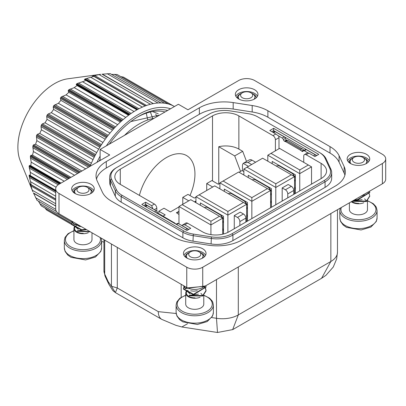 <?xml version="1.0" encoding="UTF-8"?>
<svg xmlns="http://www.w3.org/2000/svg" width="406" height="406" viewBox="0 0 406 406"><rect width="100%" height="100%" fill="white"/><g stroke="black" fill="none" stroke-linecap="round" stroke-linejoin="round"><path stroke-width="0.61" d="M218.768 183.979L218.768 146.713A18.63 10.759 180 0 1 238.865 149.093L238.865 115.903A18.63 10.759 -0 0 0 212.516 115.903L120.288 169.15A18.63 10.759 -0 0 0 114.832 176.752A18.63 10.759 -0 0 0 120.288 184.36L154.422 204.071A3.39 1.954 60 0 1 156.817 208.217L156.817 211.298M139.41 195.398A40.372 23.309 -60 0 1 146.287 178.767A40.372 23.309 -60 0 1 186.587 155.579A40.372 23.309 -60 0 1 189.962 195.545M183.679 230.872A21.457 12.383 0 0 0 193.302 234.079L211.384 236.876A21.457 12.388 0 0 0 222.493 236.876A21.457 12.388 0 0 0 232.11 233.668L324.272 180.462A21.457 12.388 0 0 0 329.824 174.91A21.457 12.388 0 0 0 329.824 168.495L324.978 158.056A21.457 12.393 -0 0 0 319.426 152.504L257.714 116.872A21.457 12.388 0 0 0 253.273 114.908A21.457 12.388 0 0 0 248.096 113.67L230.009 110.868A21.457 12.388 0 0 0 218.905 110.868A21.457 12.388 0 0 0 209.288 114.076L117.126 167.287A21.457 12.388 0 0 0 111.574 179.249L116.42 189.693A21.457 12.383 0 0 0 121.973 195.245L183.679 230.872L182.883 232.257A22.584 13.033 0 0 0 193.007 235.632L211.095 238.429A22.584 13.038 0 0 0 222.782 238.429A22.584 13.038 0 0 0 232.907 235.054L325.069 181.842A22.584 13.038 0 0 0 330.915 176.001A22.584 13.038 0 0 0 331.682 172.626A22.584 13.038 0 0 0 330.915 169.251L326.069 158.807A22.584 13.043 -0 0 0 320.227 152.966A22.584 13.043 -0 0 0 320.222 152.96L320.227 152.966M238.865 115.903L272.999 135.609L275.796 133.995L269.807 130.539L273.639 128.326L318.751 154.371L314.919 156.584L308.93 153.128L306.139 154.742L321.11 163.385A18.63 10.759 180 0 1 326.566 170.992A18.63 10.759 180 0 1 321.11 178.599L228.882 231.846A18.63 10.759 180 0 1 202.533 231.846L187.562 223.198L184.766 224.812L190.754 228.273L186.922 230.486L141.806 204.436L145.642 202.224L151.631 205.685L154.422 204.071M181.827 225.563A3.39 1.954 60 0 1 181.893 225.462L185.867 223.031A3.39 1.954 60 0 1 187.562 223.198M306.139 154.742A3.39 1.954 -120 0 0 304.444 154.574A3.39 1.954 -120 0 0 303.744 156.122L303.744 162.349M275.395 150.824L275.395 139.76A3.39 1.954 -120 0 0 272.999 135.609M238.865 149.093L242.692 151.306L246.523 161.436M240.56 171.393L234.709 155.914L218.768 146.713M234.709 155.914L242.692 151.306M117.126 167.287L116.329 167.749A22.584 13.038 0 0 0 116.329 167.749A22.584 13.038 0 0 0 109.711 176.965A22.584 13.038 0 0 0 110.483 180.34L115.329 190.784A22.584 13.038 0 0 0 121.176 196.626L182.883 232.257L182.883 237.789A22.584 13.038 -0 0 0 193.007 241.164L211.095 243.96A22.584 13.038 0 0 0 232.907 240.585L325.069 187.374A22.584 13.038 0 0 0 331.682 178.158L331.682 172.626M278.988 148.748L278.988 137.685A3.39 1.954 -120 0 0 278.668 136.117L275.796 133.995M271.802 131.691L273.639 130.63L273.639 128.326M273.639 132.133L273.639 130.63L316.756 155.523M307.657 152.854L308.93 153.128M182.604 224.914L184.766 224.812M181.893 225.462L188.76 229.426M143.805 205.588L145.642 204.528L145.642 202.224M145.642 206.03L145.642 204.528L152.905 208.725L151.631 205.685M97.227 181.081L102.317 192.053A35.007 20.209 -0 0 0 111.376 201.112L173.514 236.987A35.007 20.209 0 0 0 189.206 242.22L208.217 245.158A35.007 20.209 0 0 0 242.027 239.931L335.112 186.187A35.007 20.209 -0 0 0 345.364 171.895A35.007 20.209 -0 0 0 344.171 166.668L339.081 155.691A35.007 20.209 0 0 0 330.017 146.632L267.884 110.757A35.007 20.209 0 0 0 252.187 105.524L233.181 102.586A35.007 20.209 -0 0 0 199.366 107.818L106.286 161.558A35.007 20.209 0 0 0 96.034 175.849A35.007 20.209 0 0 0 97.227 181.081M344.917 175.123A35.007 20.209 0 0 0 344.171 173.118L339.081 162.146A35.007 20.209 -0 0 0 330.017 153.087L267.884 117.212A35.007 20.209 -0 0 0 252.187 111.98L233.181 109.041A35.007 20.209 0 0 0 199.366 114.274L106.286 168.013A35.007 20.209 0 0 0 96.481 179.076M153.996 118.339L124.51 135.36A62.397 36.022 -60 0 1 153.996 118.339L178.376 104.261L187.963 109.793L238.662 80.52A11.292 6.521 0 0 1 254.633 80.52L382.391 154.28A11.292 6.521 0 0 1 385.7 158.888L385.7 179.173A11.292 6.521 180 0 1 382.391 183.786L202.731 287.509A11.292 6.521 180 0 1 186.765 287.509L59.002 213.749A11.292 6.521 180 0 1 55.698 209.141L55.698 188.856A11.292 6.521 0 0 0 59.002 193.464L186.765 267.224A11.292 6.521 0 0 0 202.731 267.224L382.391 163.501A11.292 6.521 0 0 0 385.7 158.888M55.698 188.856A11.292 6.521 0 0 1 59.002 184.248L109.706 154.97L100.125 149.438L100.125 160.502M124.51 135.36L100.125 149.438M254.633 89.741A11.292 6.521 180 0 1 257.942 94.349A11.292 6.521 180 0 1 246.65 100.871A11.292 6.521 180 0 1 235.358 94.349A11.292 6.521 180 0 1 242.326 88.325A11.292 6.521 180 0 1 254.633 89.741M350.454 154.28A11.292 6.521 180 0 1 362.761 152.869A11.292 6.521 180 0 1 369.729 158.888A11.292 6.521 180 0 1 358.437 165.409A11.292 6.521 180 0 1 347.145 158.888A11.292 6.521 180 0 1 350.454 154.28M74.973 184.248A11.292 6.521 180 0 1 87.28 182.832A11.292 6.521 180 0 1 94.253 188.856A11.292 6.521 180 0 1 82.961 195.377A11.292 6.521 180 0 1 71.669 188.856A11.292 6.521 180 0 1 74.973 184.248M186.765 248.787A11.292 6.521 180 0 1 199.067 247.371A11.292 6.521 180 0 1 206.04 253.395A11.292 6.521 180 0 1 194.748 259.916A11.292 6.521 180 0 1 183.456 253.395A11.292 6.521 180 0 1 186.765 248.787M183.918 255.242A11.292 6.521 180 0 1 186.765 252.476A11.292 6.521 180 0 1 205.578 255.242M72.126 190.698A11.292 6.521 180 0 1 74.973 187.932A11.292 6.521 180 0 1 93.791 190.698M347.607 160.735A11.292 6.521 180 0 1 350.454 157.97A11.292 6.521 180 0 1 369.267 160.735M235.82 96.192A11.292 6.521 180 0 1 254.633 93.426A11.292 6.521 180 0 1 257.48 96.192M232.633 329.652L321.557 278.313L330.854 261.484L238.302 314.924L232.653 329.642M187.552 323.689L181.883 326.977L217.494 332.484L216.484 318.299L211.719 317.558M108.29 281.789L111.442 286.24L117.288 287.971L115.395 292.604L112.817 290.554L108.823 284.241A9.034 7.125 -24.9 0 1 108.29 281.789L104.697 274.04A9.034 7.125 155.1 0 0 105.225 276.491L103.926 270.665A22.584 13.038 180 0 0 104.697 274.04L104.697 240.129M115.395 292.604L161.801 319.4A16.94 9.78 -60 0 1 161.776 319.385A16.94 9.78 -60 0 1 158.294 311.646L176.189 313.508M111.442 244.026L111.442 286.24L115.248 292.437M158.274 113.802L152.494 111.564M130.828 121.572L159.644 115.081M147.743 119.973L146.267 113.152M152.808 118.562L150.372 111.985M156.97 116.623L155.742 114.193M248.447 166.384L243.255 163.385A5.648 3.258 -120 0 0 242.458 165.689L242.458 170.764M255.633 162.233L252.04 160.157A5.648 3.258 60 0 0 250.045 159.624L248.391 160.36M301.663 151.098A1.695 0.979 60 0 1 301.003 150.489L300.937 149.296L286.428 140.918L287.626 140.227L302.998 149.332A1.695 0.979 -120 0 0 303.663 149.946L301.663 151.098L302.064 151.331A1.695 0.979 -120 0 0 302.912 151.413A1.695 0.979 -120 0 0 303.196 151.062A1.695 0.979 60 0 1 303.475 150.707A1.695 0.979 60 0 1 304.322 150.788L307.662 152.717M286.428 140.918L285.56 141.572L301.003 150.489M285.854 141.435L285.56 141.572A1.695 0.979 60 0 1 284.895 141.42L286.895 140.268L286.494 140.034A1.695 0.979 60 0 1 285.367 138.461A1.695 0.979 -120 0 0 284.236 136.888L275.314 131.737L273.598 132.726M278.176 135.695L282.241 138.04A1.695 0.979 60 0 1 283.368 139.613A1.695 0.979 -120 0 0 284.499 141.186L284.895 141.42M273.101 132.442L274.466 131.656A1.695 0.979 60 0 1 275.314 131.737M286.895 140.268A1.695 0.979 -120 0 0 287.291 140.415M304.241 150.266A1.695 0.979 60 0 1 304.058 150.179L303.663 149.946M313.523 155.777L315.239 154.787L306.317 149.636A1.695 0.979 -120 0 0 305.474 149.555L303.475 150.707M315.239 154.787A1.695 0.979 60 0 1 316.183 155.858M145.104 206.339L146.47 205.553A1.695 0.979 60 0 1 147.317 205.634L145.602 206.629M158.776 214.236L158.497 213.937A1.695 0.979 60 0 1 157.366 212.358A1.695 0.979 -120 0 0 156.239 210.785L147.317 205.634M158.893 214.165A1.695 0.979 -120 0 0 159.294 214.317M159.106 214.424L159.624 214.124L175.001 223.234A1.695 0.979 -120 0 0 175.666 223.848L175.544 223.914M176.24 224.163A1.695 0.979 60 0 1 176.062 224.076L175.666 223.848M185.527 229.679L187.242 228.685L178.32 223.539A1.695 0.979 -120 0 0 177.473 223.452L176.108 224.239M187.242 228.685A1.695 0.979 60 0 1 188.181 229.755M243.255 163.385L244.057 162.862L248.046 162.466L251.639 164.537M212.714 187.014L206.725 183.553L211.917 180.558L218.301 184.248L219.9 183.324M255.034 179.701L255.034 179.173M206.725 183.553L206.725 190.47M163.09 216.124L165.201 214.901L158.817 211.216L164.004 208.217L170.393 211.907L178.975 206.948M207.126 207.359L207.126 206.837M158.817 211.216L158.817 214.119M188.76 200.843L182.771 197.387L187.963 194.388L194.347 198.077L195.946 197.154M231.08 193.53L231.08 193.007M182.771 197.387L182.771 204.299M302.135 148.606L300.937 149.296M174.133 222.503L173.616 222.803M295.355 193.464L295.355 174.793L272.203 161.426L272.203 163.73M278.988 165.871L278.988 165.343M239.063 172.261L242.057 170.53L243.854 171.571M178.975 211.389L176.448 212.678L178.975 214.5M195.946 201.026L194.51 201.858M271.401 207.293L271.401 188.628L248.249 175.255L248.249 177.559M247.447 221.128L247.447 202.457L224.29 189.084L224.29 191.393M223.493 234.013L223.493 216.286L200.336 202.919L200.336 205.223M32.901 191.769L20.3 160.949A51.943 29.988 -60 0 1 54.612 83.59A51.943 29.988 -60 0 1 67.721 78.815L100.718 74.318M299.75 190.932L299.75 173.641L267.808 155.204L267.808 161.197M243.854 175.027L243.854 169.033L275.796 187.47L294.558 176.64L294.558 193.926M210.917 234.632L210.917 224.929L178.975 206.492L178.975 223.914M267.808 155.204L271.005 153.356L299.75 169.957L299.75 173.641L311.529 166.841L311.529 184.131M176.508 212.911L178.975 211.851M194.905 202.086L195.946 201.488M219.9 188.856L219.9 182.862L251.842 201.305L270.604 190.47L270.604 207.755M275.796 204.761L275.796 183.786L291.366 174.793L262.621 158.198L247.051 167.191L275.796 183.786M251.842 218.59L251.842 197.615L267.412 188.628L238.662 172.027L223.092 181.02L251.842 197.615M195.946 202.685L195.946 196.692L227.883 215.134L246.65 204.299L246.65 221.585M222.696 218.129L190.754 199.691L182.172 204.644L210.917 221.24L210.917 224.929L222.696 218.129L222.696 234.211M227.883 232.379L227.883 211.445L243.453 202.457L214.708 185.862L199.138 194.85L227.883 211.445M100.358 74.369L93.314 75.81A73.4 42.376 120 0 0 92.7 75.998L93.827 76.348L85.28 78.921A73.4 42.376 120 0 0 84.646 79.231L84.402 79.566L85.443 80.17L85.011 80.875L77.135 83.57A73.4 42.376 120 0 0 76.501 83.991L76.211 84.494L77.028 85.534L74.237 87.655L69.081 89.63A73.4 42.376 120 0 0 68.467 90.157L68.152 90.822L68.781 92.319L66.097 94.877L61.321 96.963A73.4 42.376 120 0 0 60.738 97.582L60.418 98.404L60.91 100.348L58.398 103.281L54.044 105.382A73.4 42.376 120 0 0 53.501 106.078L53.196 107.042L53.612 109.432L51.329 112.665L48.35 113.908L47.426 114.685A73.4 42.376 120 0 0 46.944 115.441L46.675 116.527L47.06 119.339L45.066 122.795L42.437 123.866L41.63 124.642A73.4 42.376 120 0 0 41.219 125.434L41.006 126.626L41.422 129.824L39.763 133.422L37.484 134.259L36.804 135A73.4 42.376 120 0 0 36.474 135.817L36.829 140.638L35.545 144.282L33.612 144.83L33.064 145.515A73.4 42.376 120 0 0 32.82 146.333L33.399 151.509L32.526 155.112L30.917 155.315L30.496 155.919A73.4 42.376 120 0 0 30.348 156.716L31.216 162.172L30.775 165.648L29.465 165.46L29.176 165.963A73.4 42.376 120 0 0 29.125 166.724L30.333 172.362L30.333 175.62L29.293 175.016L29.125 175.397A73.4 42.376 120 0 0 29.176 176.097L31.216 184.791L30.348 183.989A73.4 42.376 120 0 0 30.496 184.613L32.769 191.439M93.827 76.348L145.175 105.951M93.126 76.242L92.517 76.161M101.967 74.166L153.27 103.626M109.671 73.679L102.271 74.181M168.028 103.89L117.116 74.496L111.528 74.399M173.55 106.027L123.399 77.074L120.821 76.638M44.964 208.024L46.629 210.034L71.669 224.493M38.377 201.092L41.26 205.888L71.735 223.478M33.561 193.185L36.829 199.843M55.698 205.964L33.399 192.931M30.404 183.751L30.775 184.233M55.698 198.965L31.216 184.791M234.272 228.73L234.272 215.596L240.261 212.135L243.453 213.982A3.39 1.954 60 0 1 245.853 218.129L245.853 222.046M282.18 201.071L282.18 187.932L288.169 184.476L291.366 186.318A3.39 1.954 60 0 1 293.761 190.47L293.761 194.388M294.558 176.64L291.366 174.793M182.172 204.644L178.975 206.492M311.529 166.841L279.587 148.403L271.005 153.356M293.761 190.47L287.773 193.926L287.773 197.844M287.773 193.926A3.39 1.954 -120 0 0 285.377 189.78L282.18 187.932M245.853 218.129L239.86 221.585L239.86 225.508M239.86 221.585A3.39 1.954 -120 0 0 237.464 217.438L234.272 215.596M267.412 188.628L270.604 190.47M243.854 169.033L247.051 167.191M219.9 182.862L223.092 181.02M246.65 204.299L243.453 202.457M195.946 196.692L199.138 194.85M85.443 80.17L136.878 109.864M29.293 175.016L55.698 190.262M299.75 169.957L308.332 164.998M210.917 221.24L219.499 216.286M90.036 166.333A76.79 44.335 -60 0 1 174.453 106.524L174.453 106.524M99.191 161.045A70.928 40.95 -60 0 1 100.125 159.182M109.27 144.16A70.928 40.95 -60 0 1 138.451 116.497A70.928 40.95 -60 0 1 167.642 110.462M294.558 186.907L295.355 189.435M222.696 228.395L223.493 230.923M246.65 214.566L247.447 217.093M270.604 200.737L271.401 203.264M164.998 111.99A68.106 39.321 120 0 0 137.446 117.09M294.558 181.396L294.558 180.975M222.696 222.884L222.696 222.463M246.65 209.054L246.65 208.633M270.604 195.225L270.604 194.804M295.355 179.254A5.648 4.593 111 0 1 294.736 181.04M295.472 177.569L292.685 173.484L291.762 173.129A5.648 4.593 111 0 1 293.837 176.224M291.762 173.129L279.785 166.216A5.648 4.593 -69 0 0 279.252 165.963A5.648 4.593 -69 0 0 276.222 166.054M279.785 166.216L279.252 165.963M223.493 220.747A5.648 4.593 111 0 1 222.874 222.534M223.61 219.062L220.818 214.972L219.9 214.622A5.648 4.593 111 0 1 221.975 217.712M219.9 214.622L207.923 207.705A5.648 4.593 -69 0 0 207.39 207.451A5.648 4.593 -69 0 0 204.36 207.542M207.923 207.705L207.39 207.451M247.447 206.918A5.648 4.593 111 0 1 246.828 208.704M247.564 205.228L244.777 201.143L243.854 200.792A5.648 4.593 111 0 1 245.929 203.883M243.854 200.792L231.877 193.875A5.648 4.593 -69 0 0 231.344 193.621A5.648 4.593 -69 0 0 228.314 193.713M231.877 193.875L232.278 193.977M271.401 193.089A5.648 4.593 111 0 1 270.782 194.87M271.518 191.399L268.731 187.313L267.808 186.963A5.648 4.593 111 0 1 269.883 190.054M267.808 186.963L255.831 180.046A5.648 4.593 -69 0 0 255.298 179.792A5.648 4.593 -69 0 0 252.268 179.883M255.831 180.046L255.298 179.792M280.708 166.567L292.685 173.484M208.841 208.06L220.818 214.972M232.8 194.23L244.777 201.143M256.754 180.401L268.731 187.313M185.156 256.841A9.597 5.542 180 0 1 187.963 253.166A9.597 5.542 180 0 1 189.247 252.542M200.249 252.542A9.597 5.542 180 0 1 203.985 255.577A9.597 5.542 180 0 1 204.238 256.267L204.446 256.739M73.369 192.297A9.597 5.542 180 0 1 76.171 188.628A9.597 5.542 180 0 1 77.46 188.003M88.462 188.003A9.597 5.542 180 0 1 92.192 191.033A9.597 5.542 180 0 1 92.451 191.723L92.654 192.195M348.85 162.334A9.597 5.542 180 0 1 351.652 158.66A9.597 5.542 180 0 1 352.936 158.035M363.938 158.035A9.597 5.542 180 0 1 367.674 161.07A9.597 5.542 180 0 1 367.932 161.761L368.135 162.233M237.058 97.795A9.597 5.542 180 0 1 241.149 93.497M252.151 93.497A9.597 5.542 180 0 1 255.887 96.526A9.597 5.542 180 0 1 256.14 97.222L256.348 97.689M186.44 255.892L185.461 257.105M74.648 191.348L73.674 192.566M350.129 161.385L349.15 162.603M238.337 96.897L237.373 98.069M109.711 176.965L109.711 182.497A22.584 13.038 -0 0 0 110.483 185.872L115.329 196.316A22.584 13.038 -0 0 0 121.176 202.158L182.883 237.789M254.247 99.171L254.968 97.278M254.491 95.506L255.881 96.618M239.185 99.242A8.323 4.806 180 0 1 238.327 97.115L238.327 98.754M366.034 163.714L366.755 161.821M366.283 160.05L367.674 161.157M368.567 191.769L362.04 195.535M369.587 191.18L369.729 192.307L357.173 199.777L354.966 199.62M368.313 192.54L369.343 194.159M369.435 194.393L369.729 196.007L366.425 201.071L364.618 198.823M350.977 163.785A8.323 4.806 180 0 1 350.114 161.659L350.114 163.298M360.721 196.296L364.299 194.794M90.558 193.677L91.279 191.784M90.802 190.013L92.192 191.124M80.195 225.985L73.4 223.574L71.74 221.103M85.986 229.329L81.692 229.745L71.669 224.122L72.095 222.513M72.232 222.28L72.699 221.656M75.496 193.748A8.323 4.806 180 0 1 74.638 191.622L74.638 193.261M78.83 226.269L81.307 226.624M202.345 258.221L203.066 256.323M202.589 254.557L203.979 255.663M204.878 286.271L185.187 288.113L183.527 285.641M205.898 285.682L206.04 286.814L193.484 294.284L183.456 288.666L183.882 287.052M184.019 286.819L184.486 286.2M204.624 287.047L205.654 288.666M205.746 288.894L206.04 290.513L202.731 295.578L200.924 293.33M187.283 258.287A8.323 4.806 180 0 1 186.425 256.161L186.425 257.805M190.622 290.813L193.814 291.183L197.311 290.732M81.109 226.512L73.4 224.036L71.669 221.062M86.559 229.659L81.692 230.207L71.669 224.589L71.669 224.122M369.074 191.475L360.767 196.271M369.724 192.54L357.173 200.244L354.331 199.985M369.724 196.24L366.425 201.533L352.85 201.31L352.85 200.843L362.147 199.666M205.385 285.981L185.187 288.58L183.461 285.606M206.035 287.042L193.484 294.751L183.456 289.128L183.456 288.666M183.466 288.894L184.019 287.286M184.177 287.052L184.776 286.362M204.411 287.281L205.548 288.894M205.654 289.128L206.04 290.98L202.731 296.04L189.16 295.817L189.16 295.35L198.458 294.172M238.327 97.115A8.323 4.806 180 0 1 240.763 93.72L242.362 92.796A6.065 3.502 0 0 0 242.362 97.75A6.065 3.502 0 0 0 250.938 97.75A6.065 3.502 0 0 0 250.938 92.796A6.065 3.502 0 0 0 242.362 92.796M250.938 92.796L252.532 93.72A8.323 4.806 180 0 1 254.973 97.115A8.323 4.806 180 0 1 254.11 99.242M350.114 161.659A8.323 4.806 180 0 1 352.555 158.259L354.149 157.335A6.065 3.502 0 0 0 354.149 162.288A6.065 3.502 0 0 0 362.725 162.288A6.065 3.502 0 0 0 362.725 157.335A6.065 3.502 0 0 0 354.149 157.335M362.725 157.335L364.324 158.259A8.323 4.806 180 0 1 366.76 161.659A8.323 4.806 180 0 1 365.902 163.785M366.425 201.533L366.425 201.071L352.85 200.843M78.267 229.38L74.638 225.99L74.638 228.086M74.638 191.622A8.323 4.806 180 0 1 77.074 188.227L78.673 187.303A6.065 3.502 0 0 0 78.673 192.251A6.065 3.502 0 0 0 87.244 192.251A6.065 3.502 0 0 0 87.249 187.303A6.065 3.502 0 0 0 78.673 187.303M87.249 187.303L88.843 188.227A8.323 4.806 180 0 1 91.279 191.622A8.323 4.806 180 0 1 90.421 193.748M89.934 231.608L77.368 230.811L86.579 229.669M190.059 293.919L186.425 290.529L186.425 292.624M186.425 256.161A8.323 4.806 180 0 1 188.861 252.765L190.46 251.842A6.065 3.502 0 0 0 190.46 256.795A6.065 3.502 0 0 0 199.036 256.795A6.065 3.502 0 0 0 199.036 251.842A6.065 3.502 0 0 0 190.46 251.842M199.036 251.842L200.63 252.765A8.323 4.806 180 0 1 203.071 256.161A8.323 4.806 180 0 1 202.208 258.287M202.731 296.04L202.731 295.578L189.16 295.35M90.355 231.851L77.368 231.273L77.368 230.811M358.706 203.34A8.323 4.806 180 0 1 351.809 201.442M83.225 233.303A8.323 4.806 180 0 1 74.638 228.548M74.968 227.157A8.323 4.806 180 0 1 76.303 225.619M195.017 297.847A8.323 4.806 180 0 1 186.425 293.091M186.755 291.701A8.323 4.806 180 0 1 188.095 290.158M363.786 202.741A9.034 5.217 180 0 1 351.302 201.736M88.31 232.704A9.034 5.217 180 0 1 78.881 233.156A9.034 5.217 180 0 1 73.928 228.502A9.034 5.217 180 0 1 73.948 228.126M74.029 227.715A9.034 5.217 180 0 1 74.638 226.472M200.097 297.248A9.034 5.217 180 0 1 190.668 297.694A9.034 5.217 180 0 1 185.715 293.046A9.034 5.217 180 0 1 185.735 292.67M185.816 292.259A9.034 5.217 180 0 1 186.425 291.016M367.471 200.757L367.471 209.603A9.034 5.217 180 0 1 364.827 213.292A9.034 5.217 180 0 1 354.981 214.419A9.034 5.217 180 0 1 349.404 209.603L349.404 202.833M91.995 232.795L91.995 239.565A9.034 5.217 180 0 1 89.345 243.255A9.034 5.217 180 0 1 79.5 244.387A9.034 5.217 180 0 1 73.928 239.565L73.928 228.502M203.782 295.258L203.782 304.109A9.034 5.217 180 0 1 201.137 307.794A9.034 5.217 180 0 1 191.292 308.925A9.034 5.217 180 0 1 185.715 304.109L185.715 293.046M120.288 169.15L120.288 184.36M212.516 180.903L212.516 115.903M321.11 178.599L321.11 163.385M193.007 241.164L193.302 234.079M211.095 243.96L211.384 236.876M232.907 240.585L232.907 235.054L232.11 233.668M325.069 187.374L325.069 181.842L324.272 180.462M330.915 169.251L329.824 168.495M326.069 158.807L324.978 158.056M110.483 185.872L110.483 180.34L111.574 179.249M115.329 196.316L115.329 190.784L116.42 189.693M121.176 202.158L121.176 196.626L121.973 195.245M275.395 139.76L278.988 137.685M154.305 209.669L156.817 208.217M344.171 166.668L344.171 173.118M339.081 155.691L339.081 162.146M330.017 146.632L330.017 153.087M267.884 110.757L267.884 117.212M252.187 105.524L252.187 111.98M233.181 102.586L233.181 109.041M199.366 107.818L199.366 114.274M106.286 161.558L106.286 168.013M382.391 163.501L382.391 183.786M59.002 213.749L59.002 193.464M186.765 287.509L186.765 267.224M202.731 287.509L202.731 267.224M158.294 311.646L117.288 287.971L117.288 247.401M181.177 297.288L181.177 284.286M238.302 266.975L238.302 314.924A22.584 13.038 0 0 1 216.484 318.299L216.484 279.572M337.472 252.334A22.584 13.038 0 0 1 330.854 261.484L330.854 213.541M252.04 160.157L248.046 162.466M306.317 149.636L304.322 150.788M302.064 151.331L304.058 150.179M284.499 141.186L286.494 140.034M285.367 138.461L283.368 139.613M282.241 138.04L284.236 136.888M178.32 223.539L176.605 224.528M157.366 212.358L156.447 212.891M154.519 211.78L156.239 210.785M134.081 111.508L82.621 81.799M137.299 109.63L84.646 79.231M137.898 109.3L85.28 78.921M86.6 78.495L138.974 108.737M142.394 107.098L91.04 77.444M145.384 105.875L93.314 75.81M94.659 75.521L146.52 105.464M150.464 104.256L99.282 74.709M102.393 74.166L153.382 103.601M157.995 103.007L107.154 73.653M164.496 103.195L114.451 74.303M168.338 103.972L121.003 76.648M45.066 208.176L71.715 223.564M39.763 203.675L71.979 222.275M35.545 197.681L55.703 209.313M55.698 206.05L33.612 193.302M32.526 190.338L55.698 203.71M55.698 200.234L30.917 185.928M55.698 199.163L30.496 184.613M30.775 181.827L55.698 196.215M55.698 192.601L29.465 177.458M29.176 176.097L55.698 191.409M29.125 175.397L55.698 190.739M30.333 172.362L56.064 187.212M58.18 184.776L29.293 168.099M59.24 184.111L29.125 166.724M59.921 183.715L29.176 165.963M29.465 165.46L60.504 183.38M60.996 183.096L30.775 165.648M31.216 162.172L64.229 181.228M67.355 179.422L30.404 158.086M68.518 178.752L30.348 156.716M69.279 178.315L30.496 155.919M30.917 155.315L70.015 177.889M70.994 177.326L32.526 155.112M33.399 151.509L74.552 175.27M77.566 173.529L32.769 147.667M78.749 172.849L32.82 146.333M79.576 172.367L33.064 145.515M33.612 144.83L80.444 171.865M81.885 171.038L35.545 144.282M36.829 140.638L85.681 168.845M88.503 167.216L36.332 137.091M89.68 166.536L36.474 135.817M90.233 165.851L36.804 135M37.484 134.259L90.619 164.937M91.37 163.217L39.763 133.422M41.422 129.824L93.03 159.624M94.167 157.32L41.006 126.626M94.689 156.305L41.219 125.434M95.1 155.513L41.63 124.642M42.437 123.866L95.603 154.559M96.679 152.595L45.066 122.795M47.06 119.339L98.673 149.134M99.84 147.221L46.675 116.527M100.414 146.312L46.944 115.441M100.891 145.556L47.426 114.685M48.35 113.908L101.51 144.597M102.941 142.46L51.329 112.665M53.612 109.432L105.22 139.228M106.336 137.72L53.196 107.042M106.935 136.929L53.501 106.078M107.468 136.228L54.044 105.382M55.079 104.626L108.199 135.294M109.996 133.072L58.398 103.281M60.91 100.348L112.503 130.133M113.482 129.037L60.418 98.404M114.081 128.382L60.738 97.582M114.659 127.758L61.321 96.963M62.453 96.252L115.492 126.875M117.669 124.652L66.097 94.877M68.781 92.319L120.338 122.084M121.1 121.394L68.152 90.822M121.673 120.876L68.467 90.157M122.272 120.338L69.081 89.63M70.294 88.995L123.196 119.537M125.769 117.405L74.237 87.655M77.028 85.534L128.535 115.274M128.971 114.954L76.211 84.494M129.489 114.583L76.501 83.991M130.098 114.147L77.135 83.57M78.409 83.027L131.102 113.447M237.464 217.438L243.453 213.982M285.377 189.78L291.366 186.318M170.55 108.783A73.4 42.376 120 0 0 106.357 145.845M100.125 156.122A73.4 42.376 120 0 0 96.978 162.319M341.319 207.502A17.504 10.104 0 0 0 350.084 218.484A17.504 10.104 0 0 0 370.815 216.748A17.504 10.104 0 0 0 367.471 200.945M73.928 230.912A17.504 10.104 -0 0 0 69.172 245.792A17.504 10.104 -0 0 0 95.334 246.711A17.504 10.104 -0 0 0 100.079 237.464M185.715 295.451A17.504 10.104 0 0 0 180.959 310.336A17.504 10.104 0 0 0 207.126 311.255A17.504 10.104 0 0 0 203.782 295.451M367.537 200.696L373.312 203.71L375.804 206.41L376.423 207.552L377.072 210.526A18.63 10.759 180 0 1 371.612 218.129A18.63 10.759 180 0 1 351.307 220.463A18.63 10.759 180 0 1 339.807 210.526L340.223 208.131M101.175 238.099L101.591 240.489A18.63 10.759 180 0 1 96.136 248.096A18.63 10.759 180 0 1 75.831 250.426A18.63 10.759 180 0 1 64.326 240.489L65.006 237.449L68.035 233.714L73.928 230.644M203.848 295.203L209.623 298.217L212.115 300.917L212.734 302.059L213.378 305.028A18.63 10.759 180 0 1 207.923 312.635A18.63 10.759 180 0 1 187.618 314.97A18.63 10.759 180 0 1 176.113 305.028L176.793 301.993L179.822 298.258L185.715 295.182M371.612 225.508A18.63 10.759 0 0 0 377.072 217.9L376.301 221.458L370.911 227.055L361.066 229.974L346.496 227.35L343.248 225.086L340.578 221.468L339.807 217.9A18.63 10.759 0 0 0 351.307 227.837A18.63 10.759 0 0 0 371.612 225.508M96.136 255.47A18.63 10.759 0 0 0 101.591 247.863L100.825 251.421L95.43 257.023L85.59 259.936L71.014 257.318L67.766 255.049L65.097 251.436L64.326 247.863A18.63 10.759 0 0 0 75.831 257.805A18.63 10.759 0 0 0 96.136 255.47M207.923 320.014A18.63 10.759 0 0 0 213.378 312.407L212.612 315.964L207.222 321.562L197.377 324.48L182.807 321.856L179.559 319.593L176.889 315.975L176.113 312.407A18.63 10.759 0 0 0 187.618 322.344A18.63 10.759 0 0 0 207.923 320.014M304.444 154.574L307.707 152.692M108.823 284.241L105.225 276.491M103.926 239.687L103.926 270.665M337.472 209.719L337.472 252.263M337.472 252.278L336.645 258.942L333.27 267.026L325.947 275.324L321.557 278.313M217.494 332.484L232.745 329.586M161.776 319.385L175.981 325.348L181.888 326.977M248.391 160.355L244.052 162.862M160.954 102.931L110.001 73.516M56.5 211.556L36.85 200.214M101.591 241.403L103.926 242.189M231.344 193.621L232.278 193.982M369.729 192.769L369.729 192.307M369.729 196.474L369.729 196.007M206.04 287.275L206.04 286.814M206.04 290.98L206.04 290.513M339.807 210.526L339.807 217.9M377.072 210.526L377.072 217.9M64.326 240.489L64.326 247.863M101.591 240.489L101.591 247.863M176.113 305.028L176.113 312.407M213.378 305.028L213.378 312.407"/></g></svg>
